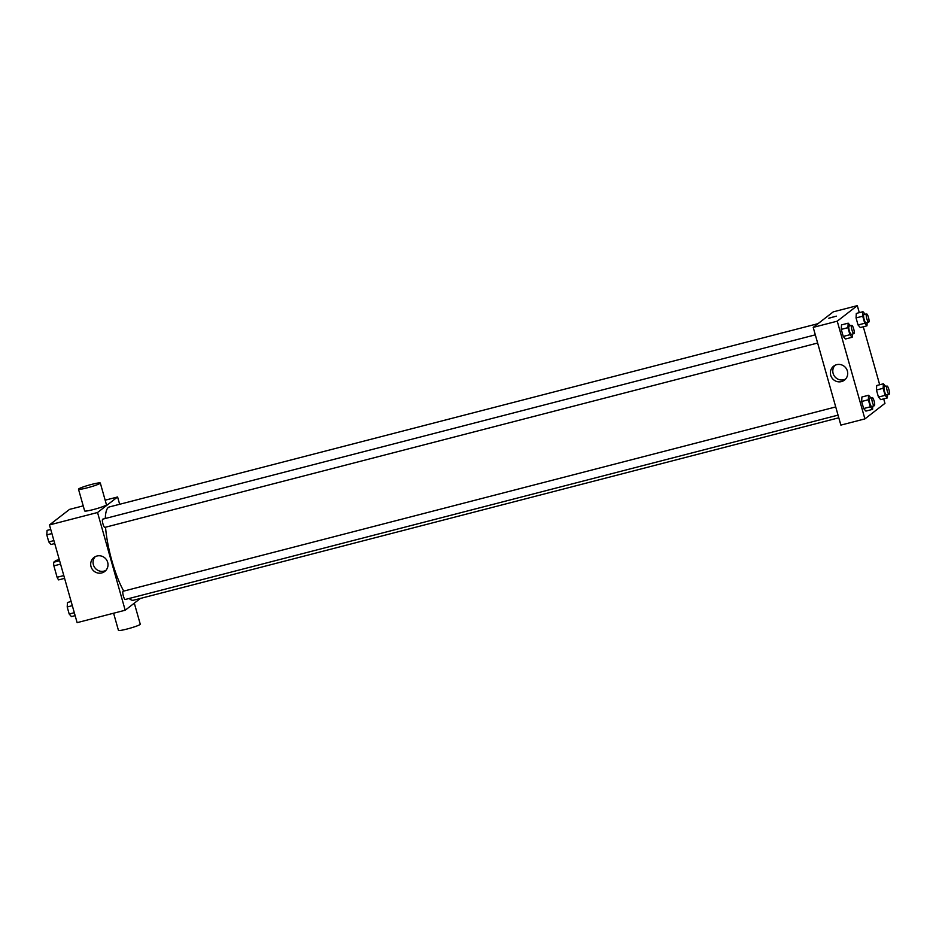 <?xml version="1.0" encoding="UTF-8"?>
<svg xmlns="http://www.w3.org/2000/svg" width="936" height="936" viewBox="0 0 936 936"><rect width="100%" height="100%" fill="white"/><g stroke="black" fill="none" stroke-linecap="round" stroke-linejoin="round"><path stroke-width="1.4" d="M63.8 575.558L57.108 577.29L53.878 565.859A10.975 2.515 75.5 0 1 53.633 562.255L55.984 560.442L59.272 559.588M57.108 577.29A10.975 2.515 75.5 0 0 58.629 579.899L64.584 578.366M60.559 564.127L53.878 565.859M59.6 560.722L53.633 562.255M140.4 598.443L125.19 610.225L77.126 622.651L49.468 524.932L69.533 509.395L83.21 505.861M125.19 610.225L97.543 512.507L117.597 496.969L105.171 500.187M117.597 496.969L119.668 504.282M818.064 323.634L109.337 506.949A48.181 11.056 75.5 0 0 105.3 518.497M105.546 527.214A48.181 11.056 75.5 0 0 123.751 591.096M129.18 598.478A48.181 11.056 75.5 0 0 133.462 600.233L838.796 417.795M815.326 334.842L102.726 519.164A4.247 0.971 75.5 0 0 102.855 523.528A4.247 0.971 75.5 0 0 104.855 527.389A4.247 0.971 75.5 0 0 104.949 527.354M838.036 415.128L125.26 599.485A4.247 0.971 -104.5 0 1 123.306 595.822A4.247 0.971 -104.5 0 1 123.049 591.306A4.247 0.971 -104.5 0 1 123.131 591.26L835.719 406.938M97.543 512.507L49.468 524.932M101.743 572.926A8.822 8.541 52.2 0 1 93.951 557.493A8.822 8.541 52.2 0 1 106.107 559.237A8.822 8.541 52.2 0 1 101.743 572.926M100.316 483.046L106.458 504.761A11.337 1.088 164.2 0 1 95.846 508.88A11.337 1.088 164.2 0 1 84.649 510.927L78.495 489.212A11.337 1.088 164.2 0 1 78.729 488.885A11.337 1.088 164.2 0 1 90.382 484.731A11.337 1.088 164.2 0 1 100.316 483.046A11.337 1.088 164.2 0 1 89.704 487.165A11.337 1.088 164.2 0 1 78.495 489.212M113.595 613.22L118.439 630.361A11.337 1.088 -15.8 0 0 128.372 628.676A11.337 1.088 -15.8 0 0 140.026 624.511A11.337 1.088 -15.8 0 0 140.26 624.195L134.304 603.158M105.862 570.422A8.822 8.541 52.2 0 1 95.215 556.686M883.689 398.865L884.953 403.357L864.899 418.895L840.867 425.108L813.208 327.389L833.274 311.852L857.306 305.639L859.295 312.659M863.284 326.758L879.688 384.755M852.357 334.047L852.169 337.276L845.5 338.996L843.242 336.445L841.253 329.39L841.511 324.897L848.18 323.166L850.438 325.763M887.562 394.676L887.375 397.905L880.694 399.637L878.448 397.075L876.447 390.019L876.704 385.527L883.385 383.795L885.643 386.392M864.899 418.895L837.24 321.177L857.306 305.639M867.157 322.581L866.97 325.81L860.301 327.541L858.043 324.979L856.054 317.924L856.3 313.431L862.98 311.7L865.238 314.297M872.761 406.142L872.574 409.371L865.894 411.091L863.647 408.541L861.646 401.485L861.904 396.993L868.585 395.261L870.843 397.858M837.24 321.177L813.208 327.389M841.441 381.595A8.822 8.541 52.2 0 1 833.648 366.163A8.822 8.541 52.2 0 1 845.816 367.906A8.822 8.541 52.2 0 1 841.441 381.595M828.922 318.146L836.339 316.146L828.922 318.146M828.84 318.263L836.339 316.146M845.559 379.08A8.822 8.541 52.2 0 1 834.924 365.356M872.574 409.371L870.328 406.809L868.327 399.766L868.585 395.261M872.188 397.507A4.247 0.971 75.5 0 0 872.305 401.872A4.247 0.971 75.5 0 0 874.318 405.744A4.247 0.971 75.5 0 0 874.399 405.697A4.247 0.971 75.5 0 0 874.142 401.181A4.247 0.971 75.5 0 0 872.188 397.507L869.509 398.198A4.247 0.971 75.5 0 0 869.638 402.562A4.247 0.971 75.5 0 0 871.638 406.435A4.247 0.971 75.5 0 0 871.732 406.388M865.894 411.091L863.647 408.541L861.646 401.485L861.904 396.993M870.328 406.809L863.647 408.541M868.327 399.766L861.646 401.485M852.169 337.276L849.923 334.714L847.922 327.659L848.18 323.166M851.783 325.412A4.247 0.971 75.5 0 0 851.9 329.776A4.247 0.971 75.5 0 0 853.913 333.649A4.247 0.971 75.5 0 0 853.995 333.602A4.247 0.971 75.5 0 0 853.737 329.086A4.247 0.971 75.5 0 0 851.783 325.412L849.116 326.102A4.247 0.971 75.5 0 0 849.233 330.466A4.247 0.971 75.5 0 0 851.245 334.339A4.247 0.971 75.5 0 0 851.327 334.292M845.5 338.996L843.242 336.445L841.253 329.39L841.511 324.897M849.923 334.714L843.242 336.445M847.922 327.659L841.253 329.39M887.375 397.905L885.117 395.355L883.128 388.3L883.385 383.795M886.989 386.041A4.247 0.971 75.5 0 0 887.106 390.406A4.247 0.971 75.5 0 0 889.118 394.278A4.247 0.971 75.5 0 0 889.2 394.231A4.247 0.971 75.5 0 0 888.943 389.715A4.247 0.971 75.5 0 0 886.989 386.041L884.309 386.732A4.247 0.971 75.5 0 0 884.438 391.096A4.247 0.971 75.5 0 0 886.439 394.969A4.247 0.971 75.5 0 0 886.532 394.922M880.694 399.637L878.448 397.075L876.447 390.019L876.704 385.527M885.117 395.355L878.448 397.075M883.128 388.3L876.447 390.019M866.97 325.81L864.724 323.259L862.723 316.204L862.98 311.7M866.584 313.946A4.247 0.971 75.5 0 0 866.701 318.31A4.247 0.971 75.5 0 0 868.713 322.183A4.247 0.971 75.5 0 0 868.795 322.136A4.247 0.971 75.5 0 0 868.538 317.62A4.247 0.971 75.5 0 0 866.584 313.946L863.916 314.636A4.247 0.971 75.5 0 0 864.033 319A4.247 0.971 75.5 0 0 866.046 322.873A4.247 0.971 75.5 0 0 866.128 322.826M860.301 327.541L858.043 324.979L856.054 317.924L856.3 313.431M864.724 323.259L858.043 324.979M862.723 316.204L856.054 317.924M75.137 615.631L71.452 616.59L69.194 614.028L67.205 606.984L67.462 602.48L71.148 601.532M74.307 612.706L69.194 614.028M72.318 605.65L67.205 606.984M54.733 543.535L51.047 544.495L48.801 541.932L46.8 534.877L47.057 530.384L50.743 529.437M53.914 540.61L48.801 541.932M51.913 533.555L46.8 534.877M817.643 343.032L104.855 527.389M874.318 405.744L871.638 406.435M853.913 333.649L851.245 334.339M889.118 394.278L886.439 394.969M868.713 322.183L866.046 322.873"/></g></svg>

